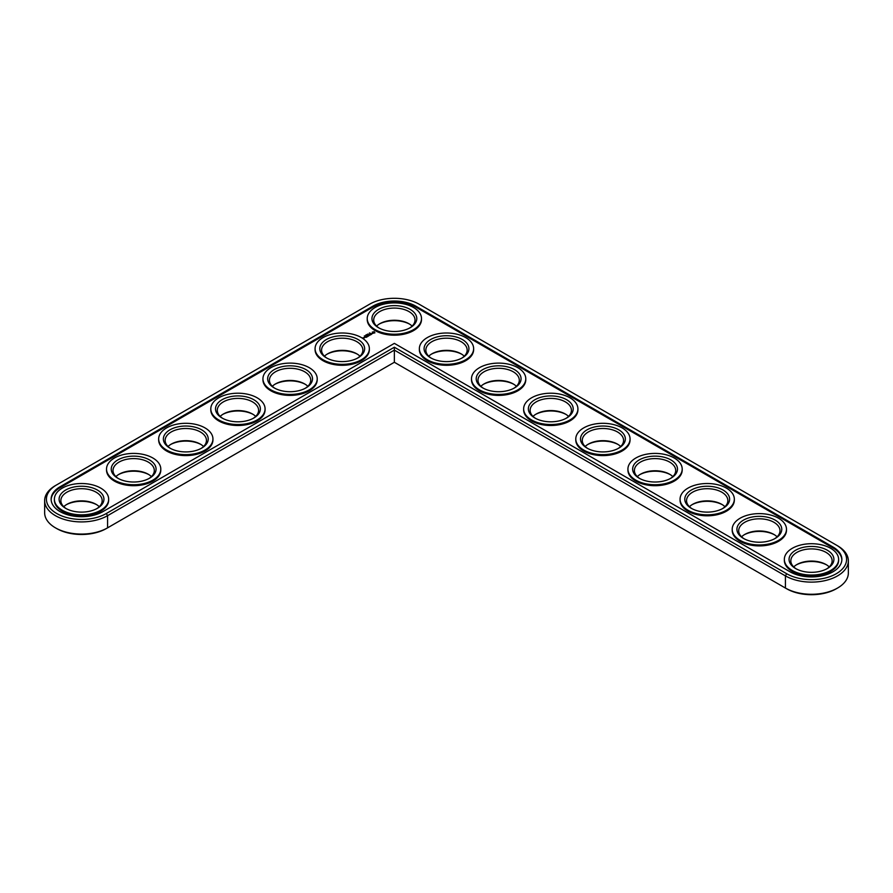 <?xml version="1.0" encoding="UTF-8"?>
<svg xmlns="http://www.w3.org/2000/svg" width="893" height="893" viewBox="0 0 893 893"><rect width="100%" height="100%" fill="white"/><g stroke="black" fill="none" stroke-linecap="round" stroke-linejoin="round"><path stroke-width="1.34" d="M55.444 485.569L56.705 484.854L55.444 485.569A36.87 21.287 0 0 0 44.65 500.627L44.65 512.783A36.87 21.287 0 0 0 55.444 527.841A36.87 21.287 0 0 0 107.584 527.841L394.36 362.268L786.666 588.766A35.095 20.26 0 0 0 836.306 588.766L837.556 588.04A36.87 21.287 0 0 0 848.35 572.993L848.35 560.826A36.87 21.287 0 0 0 837.556 545.779L836.294 545.054A35.095 20.26 0 0 0 836.294 545.054L419.174 304.234A35.095 20.26 0 0 0 369.546 304.234L56.705 484.854A35.095 20.26 0 0 0 56.694 484.854A35.095 20.26 0 0 0 56.705 513.508A35.095 20.26 0 0 0 106.334 513.508L394.36 347.221L786.666 573.719A35.095 20.26 0 0 0 836.294 573.719A35.095 20.26 0 0 0 836.306 545.054L837.556 545.779M55.444 527.841L56.694 528.556A35.095 20.26 0 0 0 106.334 528.556L107.584 527.841L106.334 528.556M409.563 324.103A22.414 12.937 0 0 0 379.157 324.103M357.423 354.208A22.414 12.937 0 0 0 327.017 354.208M461.703 354.208A22.414 12.937 0 0 0 431.297 354.208M305.283 384.303A22.414 12.937 0 0 0 274.877 384.303M513.843 384.303A22.414 12.937 0 0 0 483.437 384.303M565.983 414.408A22.414 12.937 0 0 0 535.577 414.408M618.123 444.513A22.414 12.937 0 0 0 587.717 444.513M253.143 414.408A22.414 12.937 0 0 0 222.737 414.408M201.003 444.513A22.414 12.937 0 0 0 170.596 444.513M148.863 474.618A22.414 12.937 0 0 0 118.456 474.618M96.723 504.724A22.414 12.937 0 0 0 66.316 504.724M670.263 474.618A22.414 12.937 0 0 0 639.857 474.618M722.404 504.724A22.414 12.937 0 0 0 691.997 504.724M774.544 534.818A22.414 12.937 0 0 0 744.137 534.818M826.684 564.923A22.414 12.937 0 0 0 796.277 564.923M786.666 588.766L785.416 588.04A36.87 21.287 0 0 0 837.556 588.04M412.119 326.09A20.651 11.922 0 0 0 408.961 323.746A20.651 11.922 0 0 0 379.759 323.746A20.651 11.922 0 0 0 376.6 326.09M359.979 356.195A20.651 11.922 0 0 0 356.82 353.84A20.651 11.922 0 0 0 327.619 353.84A20.651 11.922 0 0 0 324.46 356.195M464.26 356.195A20.651 11.922 0 0 0 461.101 353.84A20.651 11.922 0 0 0 431.899 353.84A20.651 11.922 0 0 0 428.74 356.195M307.839 386.289A20.651 11.922 0 0 0 304.68 383.945A20.651 11.922 0 0 0 275.479 383.945A20.651 11.922 0 0 0 272.32 386.289M516.4 386.289A20.651 11.922 0 0 0 513.241 383.945A20.651 11.922 0 0 0 484.039 383.945A20.651 11.922 0 0 0 480.88 386.289M568.54 416.395A20.651 11.922 0 0 0 565.381 414.051A20.651 11.922 0 0 0 536.18 414.051A20.651 11.922 0 0 0 533.021 416.395M620.68 446.5A20.651 11.922 0 0 0 617.521 444.156A20.651 11.922 0 0 0 588.32 444.156A20.651 11.922 0 0 0 585.161 446.5M255.699 416.395A20.651 11.922 0 0 0 252.54 414.051A20.651 11.922 0 0 0 223.339 414.051A20.651 11.922 0 0 0 220.18 416.395M203.559 446.5A20.651 11.922 0 0 0 200.4 444.156A20.651 11.922 0 0 0 171.199 444.156A20.651 11.922 0 0 0 168.04 446.5M151.419 476.605A20.651 11.922 0 0 0 148.26 474.25A20.651 11.922 0 0 0 119.059 474.25A20.651 11.922 0 0 0 115.9 476.605M99.279 506.711A20.651 11.922 0 0 0 96.12 504.355A20.651 11.922 0 0 0 66.919 504.355A20.651 11.922 0 0 0 63.76 506.711M672.82 476.605A20.651 11.922 0 0 0 669.661 474.25A20.651 11.922 0 0 0 640.46 474.25A20.651 11.922 0 0 0 637.301 476.605M724.96 506.711A20.651 11.922 0 0 0 721.801 504.355A20.651 11.922 0 0 0 692.6 504.355A20.651 11.922 0 0 0 689.441 506.711M777.1 536.805A20.651 11.922 0 0 0 773.941 534.461A20.651 11.922 0 0 0 744.74 534.461A20.651 11.922 0 0 0 741.581 536.805M829.24 566.91A20.651 11.922 0 0 0 826.081 564.566A20.651 11.922 0 0 0 796.88 564.566A20.651 11.922 0 0 0 793.721 566.91M394.36 362.268L394.36 350.112L785.416 575.885A36.87 21.287 0 0 0 825.59 580.495A36.87 21.287 0 0 0 848.35 560.826M44.65 500.627A36.87 21.287 0 0 0 67.41 520.295A36.87 21.287 0 0 0 107.584 515.674L394.36 350.112L394.36 347.221M379.157 328.077A20.651 11.922 180 0 1 373.709 320.007A20.651 11.922 180 0 1 394.36 308.085A20.651 11.922 180 0 1 415.011 320.007A20.651 11.922 180 0 1 409.563 328.077M378.509 327.709L378.509 327.709A22.414 12.937 180 0 1 378.509 309.413A22.414 12.937 180 0 1 410.211 309.413A22.414 12.937 180 0 1 410.211 327.709A22.414 12.937 180 0 1 378.509 327.709M832.968 546.985L415.837 306.165A30.384 17.536 0 0 0 372.883 306.165L60.032 486.774A30.384 17.536 0 0 0 51.135 499.176A30.384 17.536 0 0 0 69.888 515.384A30.384 17.536 0 0 0 102.996 511.577L394.36 343.37L790.004 571.788A30.384 17.536 0 0 0 823.112 575.594A30.384 17.536 0 0 0 841.865 559.386A30.384 17.536 0 0 0 832.968 546.985L832.968 547.945A30.384 17.536 0 0 1 841.853 559.866M375.172 329.64A27.136 15.661 180 0 1 367.224 318.567A27.136 15.661 180 0 1 394.36 302.894A27.136 15.661 180 0 1 421.496 318.567A27.136 15.661 180 0 1 404.741 333.033A27.136 15.661 180 0 1 375.172 329.64M415.837 306.165L415.837 307.125A30.384 17.536 0 0 0 372.883 307.125L60.032 487.745A30.384 17.536 0 0 0 51.147 499.667M415.837 307.125L832.968 547.945M421.496 318.567L421.496 319.527A27.136 15.661 180 0 1 404.741 334.004A27.136 15.661 180 0 1 375.172 330.6A27.136 15.661 180 0 1 367.224 319.527L367.224 318.567M374.926 332.821L374.189 331.705L372.247 332.129L372.984 333.245L374.926 332.821M369.412 332.966L370.137 333.122L369.389 333.044M372.481 333.591L370.796 333.602L372.481 333.591M371.488 334.194L370.093 333.826L370.729 334.708L371.488 334.339M367.592 334.127L368.407 334.161L367.581 334.105M366.521 334.674L367.28 334.641L366.532 334.685M370.562 334.875L368.787 334.585L370.562 334.808M368.418 335.31L369.568 335.377L367.525 335.31L368.608 335.98M366.409 335.31L365.75 335.076L366.42 335.143M365.036 336.103L364.355 335.891L365.014 336.304M367.648 336.561L368.273 336.125L367.135 335.534L367.135 336.203L368.083 336.159L367.648 336.561M367.313 336.75L366.175 336.092L367.313 336.683M366.286 337.353L366.911 336.907L365.137 336.694L366.219 336.65L366.286 337.353M364.054 337.387L365.058 337.465L364.054 337.32M364.444 337.822L363.808 337.454L364.444 337.822M363.886 338.146L362.703 337.9L363.886 338.146M369.356 348.661L369.356 349.632A27.136 15.661 180 0 1 352.601 364.098A27.136 15.661 180 0 1 323.032 360.705A27.136 15.661 180 0 1 315.084 349.632L315.084 348.661A27.136 15.661 180 0 1 342.22 333A27.136 15.661 180 0 1 369.356 348.661A27.136 15.661 180 0 1 352.601 363.138A27.136 15.661 180 0 1 323.032 359.745A27.136 15.661 180 0 1 315.084 348.661M473.636 348.661L473.636 349.632A27.136 15.661 180 0 1 456.881 364.098A27.136 15.661 180 0 1 427.312 360.705A27.136 15.661 180 0 1 419.364 349.632L419.364 348.661A27.136 15.661 180 0 1 446.5 333A27.136 15.661 180 0 1 473.636 348.661A27.136 15.661 180 0 1 456.881 363.138A27.136 15.661 180 0 1 427.312 359.745A27.136 15.661 180 0 1 419.364 348.661M317.216 378.766L317.216 379.737A27.136 15.661 180 0 1 300.461 394.204A27.136 15.661 180 0 1 270.892 390.81A27.136 15.661 180 0 1 262.944 379.737L262.944 378.766A27.136 15.661 180 0 1 290.08 363.105A27.136 15.661 180 0 1 317.216 378.766A27.136 15.661 180 0 1 300.461 393.244A27.136 15.661 180 0 1 270.892 389.85A27.136 15.661 180 0 1 262.944 378.766M525.776 378.766L525.776 379.737A27.136 15.661 180 0 1 509.021 394.204A27.136 15.661 180 0 1 479.452 390.81A27.136 15.661 180 0 1 471.504 379.737L471.504 378.766A27.136 15.661 180 0 1 498.64 363.105A27.136 15.661 180 0 1 525.776 378.766A27.136 15.661 180 0 1 509.021 393.244A27.136 15.661 180 0 1 479.452 389.85A27.136 15.661 180 0 1 471.504 378.766M577.916 408.871L577.916 409.831A27.136 15.661 180 0 1 561.161 424.309A27.136 15.661 180 0 1 531.592 420.916A27.136 15.661 180 0 1 523.644 409.831L523.644 408.871A27.136 15.661 180 0 1 550.78 393.21A27.136 15.661 180 0 1 577.916 408.871A27.136 15.661 180 0 1 561.161 423.349A27.136 15.661 180 0 1 531.592 419.944A27.136 15.661 180 0 1 523.644 408.871M265.076 408.871L265.076 409.831A27.136 15.661 180 0 1 248.321 424.309A27.136 15.661 180 0 1 218.752 420.916A27.136 15.661 180 0 1 210.804 409.831L210.804 408.871A27.136 15.661 180 0 1 237.94 393.21A27.136 15.661 180 0 1 265.076 408.871A27.136 15.661 180 0 1 248.321 423.349A27.136 15.661 180 0 1 218.752 419.944A27.136 15.661 180 0 1 210.804 408.871M212.936 438.976L212.936 439.936A27.136 15.661 180 0 1 196.181 454.414A27.136 15.661 180 0 1 166.611 451.021A27.136 15.661 180 0 1 158.664 439.936L158.664 438.976A27.136 15.661 180 0 1 185.8 423.304A27.136 15.661 180 0 1 212.936 438.976A27.136 15.661 180 0 1 196.181 453.443A27.136 15.661 180 0 1 166.611 450.05A27.136 15.661 180 0 1 158.664 438.976M160.796 469.082L160.796 470.042A27.136 15.661 180 0 1 144.041 484.519A27.136 15.661 180 0 1 114.471 481.115A27.136 15.661 180 0 1 106.524 470.042L106.524 469.082A27.136 15.661 180 0 1 133.66 453.41A27.136 15.661 180 0 1 160.796 469.082A27.136 15.661 180 0 1 144.041 483.548A27.136 15.661 180 0 1 114.471 480.155A27.136 15.661 180 0 1 106.524 469.082M108.656 499.176L108.656 500.147A27.136 15.661 180 0 1 91.901 514.614A27.136 15.661 180 0 1 62.331 511.22A27.136 15.661 180 0 1 54.384 500.147L54.384 499.176A27.136 15.661 180 0 1 81.52 483.515A27.136 15.661 180 0 1 108.656 499.176A27.136 15.661 180 0 1 91.901 513.654A27.136 15.661 180 0 1 62.331 510.26A27.136 15.661 180 0 1 54.384 499.176M630.056 438.976L630.056 439.936A27.136 15.661 180 0 1 613.301 454.414A27.136 15.661 180 0 1 583.732 451.021A27.136 15.661 180 0 1 575.784 439.936L575.784 438.976A27.136 15.661 180 0 1 602.92 423.304A27.136 15.661 180 0 1 630.056 438.976A27.136 15.661 180 0 1 613.301 453.443A27.136 15.661 180 0 1 583.732 450.05A27.136 15.661 180 0 1 575.784 438.976M682.196 469.082L682.196 470.042A27.136 15.661 180 0 1 665.441 484.519A27.136 15.661 180 0 1 635.872 481.115A27.136 15.661 180 0 1 627.924 470.042L627.924 469.082A27.136 15.661 180 0 1 655.06 453.41A27.136 15.661 180 0 1 682.196 469.082A27.136 15.661 180 0 1 665.441 483.548A27.136 15.661 180 0 1 635.872 480.155A27.136 15.661 180 0 1 627.924 469.082M734.336 499.176L734.336 500.147A27.136 15.661 180 0 1 717.581 514.614A27.136 15.661 180 0 1 688.012 511.22A27.136 15.661 180 0 1 680.064 500.147L680.064 499.176A27.136 15.661 180 0 1 707.2 483.515A27.136 15.661 180 0 1 734.336 499.176A27.136 15.661 180 0 1 717.581 513.654A27.136 15.661 180 0 1 688.012 510.26A27.136 15.661 180 0 1 680.064 499.176M786.476 529.281L786.476 530.241A27.136 15.661 180 0 1 769.721 544.719A27.136 15.661 180 0 1 740.152 541.325A27.136 15.661 180 0 1 732.204 530.241L732.204 529.281A27.136 15.661 180 0 1 759.34 513.62A27.136 15.661 180 0 1 786.476 529.281A27.136 15.661 180 0 1 769.721 543.759A27.136 15.661 180 0 1 740.152 540.365A27.136 15.661 180 0 1 732.204 529.281M838.616 559.386L838.616 560.346A27.136 15.661 180 0 1 821.861 574.824A27.136 15.661 180 0 1 792.292 571.431A27.136 15.661 180 0 1 784.344 560.346L784.344 559.386A27.136 15.661 180 0 1 811.48 543.714A27.136 15.661 180 0 1 838.616 559.386A27.136 15.661 180 0 1 821.861 573.864A27.136 15.661 180 0 1 792.292 570.46A27.136 15.661 180 0 1 784.344 559.386M326.369 357.814L326.369 357.814A22.414 12.937 180 0 1 326.369 339.519A22.414 12.937 180 0 1 358.071 339.519A22.414 12.937 180 0 1 358.071 357.814A22.414 12.937 180 0 1 326.369 357.814M327.017 358.182A20.651 11.922 180 0 1 321.569 350.112A20.651 11.922 180 0 1 342.22 338.19A20.651 11.922 180 0 1 362.871 350.112A20.651 11.922 180 0 1 357.423 358.182M430.649 357.814L430.649 357.814A22.414 12.937 180 0 1 430.649 339.519A22.414 12.937 180 0 1 462.351 339.519A22.414 12.937 180 0 1 462.351 357.814A22.414 12.937 180 0 1 430.649 357.814M431.297 358.182A20.651 11.922 180 0 1 425.849 350.112A20.651 11.922 180 0 1 446.5 338.19A20.651 11.922 180 0 1 467.151 350.112A20.651 11.922 180 0 1 461.703 358.182M274.229 387.919L274.229 387.919A22.414 12.937 180 0 1 274.229 369.613A22.414 12.937 180 0 1 305.931 369.613A22.414 12.937 180 0 1 305.931 387.919A22.414 12.937 180 0 1 274.229 387.919M274.877 388.276A20.651 11.922 180 0 1 269.429 380.217A20.651 11.922 180 0 1 290.08 368.296A20.651 11.922 180 0 1 310.731 380.217A20.651 11.922 180 0 1 305.283 388.276M482.789 387.919L482.789 387.919A22.414 12.937 180 0 1 482.789 369.613A22.414 12.937 180 0 1 514.491 369.613A22.414 12.937 180 0 1 514.491 387.919A22.414 12.937 180 0 1 482.789 387.919M483.437 388.276A20.651 11.922 180 0 1 477.989 380.217A20.651 11.922 180 0 1 498.64 368.296A20.651 11.922 180 0 1 519.291 380.217A20.651 11.922 180 0 1 513.843 388.276M534.929 418.024L534.929 418.024A22.414 12.937 180 0 1 534.929 399.718A22.414 12.937 180 0 1 566.631 399.718A22.414 12.937 180 0 1 566.631 418.024A22.414 12.937 180 0 1 534.929 418.024M535.577 418.382A20.651 11.922 180 0 1 530.129 410.311A20.651 11.922 180 0 1 550.78 398.401A20.651 11.922 180 0 1 571.431 410.311A20.651 11.922 180 0 1 565.983 418.382M587.069 448.13L587.069 448.13A22.414 12.937 180 0 1 587.069 429.823A22.414 12.937 180 0 1 618.771 429.823A22.414 12.937 180 0 1 618.771 448.13A22.414 12.937 180 0 1 587.069 448.13M587.717 448.487A20.651 11.922 180 0 1 582.269 440.416A20.651 11.922 180 0 1 602.92 428.495A20.651 11.922 180 0 1 623.571 440.416A20.651 11.922 180 0 1 618.123 448.487M222.089 418.024L222.089 418.024A22.414 12.937 180 0 1 222.089 399.718A22.414 12.937 180 0 1 253.791 399.718A22.414 12.937 180 0 1 253.791 418.024A22.414 12.937 180 0 1 222.089 418.024M222.737 418.382A20.651 11.922 180 0 1 217.289 410.311A20.651 11.922 180 0 1 237.94 398.401A20.651 11.922 180 0 1 258.59 410.311A20.651 11.922 180 0 1 253.143 418.382M169.949 448.13L169.949 448.13A22.414 12.937 180 0 1 169.949 429.823A22.414 12.937 180 0 1 201.651 429.823A22.414 12.937 180 0 1 201.651 448.13A22.414 12.937 180 0 1 169.949 448.13M170.596 448.487A20.651 11.922 180 0 1 165.149 440.416A20.651 11.922 180 0 1 185.8 428.495A20.651 11.922 180 0 1 206.45 440.416A20.651 11.922 180 0 1 201.003 448.487M117.809 478.224L117.809 478.224A22.414 12.937 180 0 1 117.809 459.928A22.414 12.937 180 0 1 149.511 459.928A22.414 12.937 180 0 1 149.511 478.224A22.414 12.937 180 0 1 117.809 478.224M118.456 478.592A20.651 11.922 180 0 1 113.009 470.522A20.651 11.922 180 0 1 133.66 458.6A20.651 11.922 180 0 1 154.31 470.522A20.651 11.922 180 0 1 148.863 478.592M65.669 508.329L65.669 508.329A22.414 12.937 180 0 1 65.669 490.034A22.414 12.937 180 0 1 97.37 490.034A22.414 12.937 180 0 1 97.37 508.329A22.414 12.937 180 0 1 65.669 508.329M66.316 508.697A20.651 11.922 180 0 1 60.869 500.627A20.651 11.922 180 0 1 81.52 488.705A20.651 11.922 180 0 1 102.17 500.627A20.651 11.922 180 0 1 96.723 508.697M639.209 478.224L639.209 478.224A22.414 12.937 180 0 1 639.209 459.928A22.414 12.937 180 0 1 670.911 459.928A22.414 12.937 180 0 1 670.911 478.224A22.414 12.937 180 0 1 639.209 478.224M639.857 478.592A20.651 11.922 180 0 1 634.41 470.522A20.651 11.922 180 0 1 655.06 458.6A20.651 11.922 180 0 1 675.711 470.522A20.651 11.922 180 0 1 670.263 478.592M691.349 508.329L691.349 508.329A22.414 12.937 180 0 1 691.349 490.034A22.414 12.937 180 0 1 723.051 490.034A22.414 12.937 180 0 1 723.051 508.329A22.414 12.937 180 0 1 691.349 508.329M691.997 508.697A20.651 11.922 180 0 1 686.55 500.627A20.651 11.922 180 0 1 707.2 488.705A20.651 11.922 180 0 1 727.851 500.627A20.651 11.922 180 0 1 722.404 508.697M743.489 538.434L743.489 538.434A22.414 12.937 180 0 1 743.489 520.128A22.414 12.937 180 0 1 775.191 520.128A22.414 12.937 180 0 1 775.191 538.434A22.414 12.937 180 0 1 743.489 538.434M744.137 538.792A20.651 11.922 180 0 1 738.69 530.732A20.651 11.922 180 0 1 759.34 518.811A20.651 11.922 180 0 1 779.991 530.732A20.651 11.922 180 0 1 774.544 538.792M795.63 568.54L795.63 568.54A22.414 12.937 180 0 1 795.63 550.233A22.414 12.937 180 0 1 827.331 550.233A22.414 12.937 180 0 1 827.331 568.54A22.414 12.937 180 0 1 795.63 568.54M796.277 568.897A20.651 11.922 180 0 1 790.83 560.826A20.651 11.922 180 0 1 811.48 548.916A20.651 11.922 180 0 1 832.131 560.826A20.651 11.922 180 0 1 826.684 568.897M364.869 337.431L364.244 337.353L364.913 337.554M373.854 333.1L374.312 332.475L373.587 333.134L372.917 332.319L374.312 332.475M373.854 332.866L372.861 332.475M785.416 588.04L785.416 575.885L786.666 573.719M107.584 527.841L107.584 515.674L106.334 513.508M372.883 306.165L372.883 307.125M60.032 486.774L60.032 487.745"/></g></svg>
